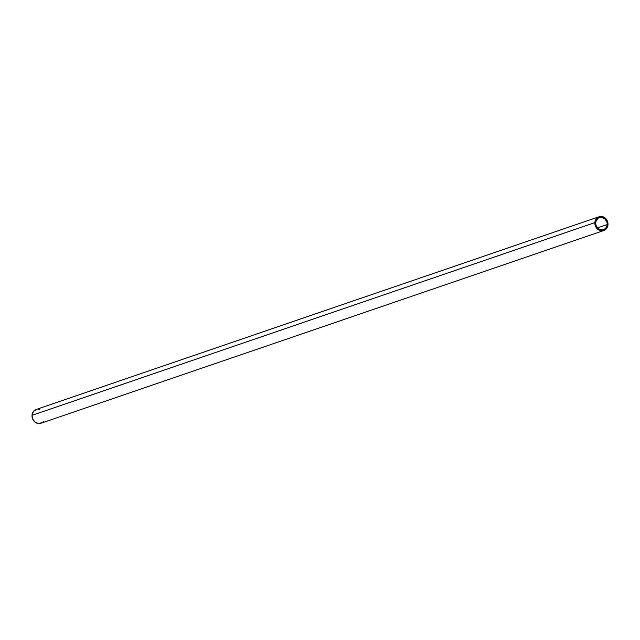 <?xml version="1.0" encoding="UTF-8"?>
<svg xmlns="http://www.w3.org/2000/svg" width="640" height="640" viewBox="0 0 640 640"><rect width="100%" height="100%" fill="white"/><g stroke="black" fill="none" stroke-linecap="round" stroke-linejoin="round"><path stroke-width="0.96" d="M594.888 222.616A7.288 6.472 -108.9 0 1 599.08 216.752A7.288 6.472 -108.9 0 1 607.984 224.664L607.312 227.32L605.744 229.408L602.896 230.768L600.336 230.64L597.944 229.448L595.736 226.752L594.928 224.032L595.104 221.248L595.88 219.376L597.64 217.48L599.976 216.52L602.536 216.648L604.928 217.832L606.792 219.912L607.984 224.664A7.288 6.472 -108.9 0 1 603.8 230.536A7.288 6.472 -108.9 0 1 594.888 222.616L32.016 415.336L594.888 222.616M599.08 216.752L36.2 409.464A7.288 6.472 71.1 0 0 32.016 415.336L33.376 411.544L36.48 409.376M607.208 224.544A6.424 5.704 -108.9 0 1 603.52 229.72A6.424 5.704 -108.9 0 1 595.664 222.736A6.424 5.704 -108.9 0 1 599.36 217.568A6.424 5.704 -108.9 0 1 607.208 224.544L597.432 227.896L607.208 224.544L607.08 222.68L604.984 218.92L601.28 217.296L598.088 218.208L595.856 221.528L595.696 223.984L596.416 226.384L598.36 228.76L600.472 229.808L602.728 229.92L605.232 228.728L606.616 226.88L607.208 224.544M43.752 421.168L43.328 421.672M42.36 422.52L38.744 423.552L35.072 422.168L32.568 418.816L32.016 415.336A7.288 6.472 71.1 0 0 40.92 423.248L603.8 230.536M38.376 409.16L39.664 409.36"/></g></svg>
